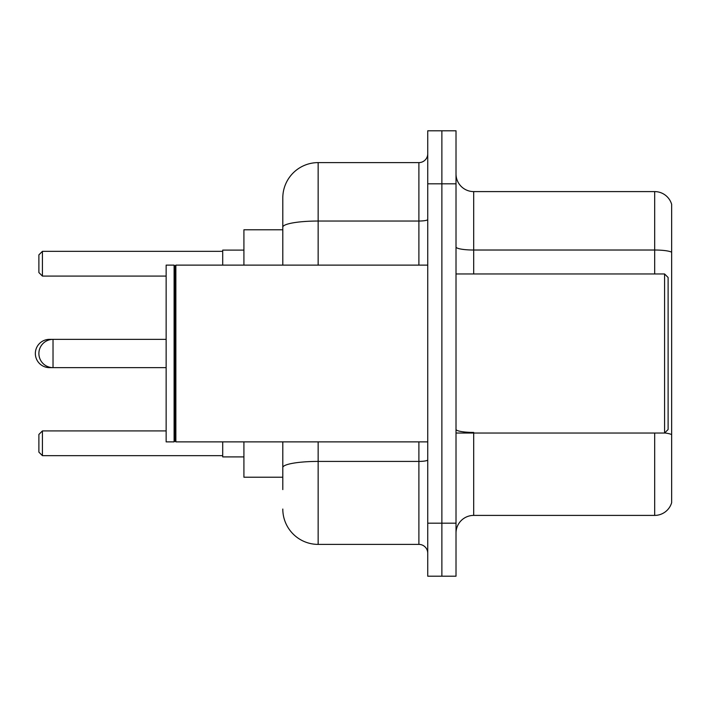 <?xml version="1.0" encoding="UTF-8"?>
<svg xmlns="http://www.w3.org/2000/svg" width="707" height="707" viewBox="0 0 707 707"><rect width="100%" height="100%" fill="white"/><g stroke="black" fill="none" stroke-linecap="round" stroke-linejoin="round"><path stroke-width="1.06" d="M282.8 261.219L282.8 217.403L282.8 229.775L243.915 229.775L243.915 265.125M282.8 477.225L243.915 477.225L243.915 441.875M282.8 489.598L282.8 441.875L282.8 489.598M427.735 523.18L427.735 576.205L441.875 576.205L441.875 523.18L441.875 576.205L456.015 576.205L456.015 523.18L441.875 523.18L441.875 183.82L441.875 523.18L427.735 523.18L427.735 183.82L441.875 183.82L441.875 130.795L441.875 183.82L456.015 183.82L456.015 523.18M456.015 183.82L456.015 130.795L427.735 130.795L427.735 183.82M318.15 441.875L318.15 544.39L418.898 544.39L418.898 441.875M282.8 265.125L282.8 197.96A35.35 35.35 0 0 1 318.15 162.61L418.898 162.61A8.838 8.838 0 0 0 427.735 153.773M282.8 197.96L282.8 217.403M427.735 553.228A8.838 8.838 0 0 0 418.898 544.39M318.15 544.39A35.35 35.35 0 0 1 282.8 509.04M456.015 533.078A17.675 17.675 0 0 1 473.69 515.403L654.682 515.403L654.682 433.038M671.65 204.323A17.675 17.675 0 0 0 654.682 191.597A17.675 17.675 0 0 1 671.65 204.323L671.65 502.677A17.675 17.675 0 0 1 654.682 515.403M671.65 252.231L671.65 252.231A17.675 3.067 180 0 0 654.682 250.022L654.682 191.597L473.69 191.597A17.675 17.675 0 0 1 456.015 173.922A17.675 17.675 0 0 0 473.69 191.597L473.69 273.963M671.65 252.479L671.65 434.637A17.675 3.067 180 0 0 664.66 432.958M49.49 339.811L49.49 339.36A14.14 14.14 0 0 0 35.35 353.5A14.14 14.14 0 0 0 49.49 367.64L49.49 367.189M664.58 273.963L668.115 277.498L668.115 429.502L664.58 433.038L664.58 273.963L456.015 273.963M175.866 441.875L174.983 440.991L174.983 266.009L175.866 265.125L175.866 441.875L427.735 441.875M174.099 441.875L166.145 441.875L166.145 265.125L174.099 265.125L174.099 441.875L174.983 440.991M222.705 441.875L222.705 456.899L243.915 456.899M243.915 250.101L222.705 250.101L222.705 265.125M42.42 455.662L38.885 452.127L38.885 434.452L42.42 430.917L42.42 455.662L222.705 455.662M42.42 430.917L166.145 430.917M42.42 276.084L38.885 272.548L38.885 254.873L42.42 251.338L42.42 276.084L166.145 276.084M42.42 251.338L222.705 251.338M166.145 339.36L53.025 339.36A14.14 14.14 0 0 0 38.885 353.5A14.14 14.14 0 0 0 53.025 367.64L53.025 339.36L49.49 339.36M427.735 459.877A8.838 1.538 0 0 1 418.898 461.415L318.15 461.415A35.35 6.142 180 0 0 282.8 467.548M318.15 162.61L318.15 221.035L418.898 221.035L418.898 162.61M282.8 227.168A35.35 6.142 180 0 1 318.15 221.035L318.15 265.125M418.898 265.125L418.898 221.035A8.838 1.538 0 0 0 427.735 219.497M473.69 433.038L473.69 515.403M654.682 273.963L654.682 250.022L473.69 250.022A17.675 3.067 -0 0 1 456.015 246.955M473.69 432.428A17.675 3.067 -0 0 1 456.015 429.361M166.145 367.64L49.49 367.64M456.015 433.038L664.58 433.038M174.983 266.009L174.099 265.125M175.866 265.125L427.735 265.125"/></g></svg>
